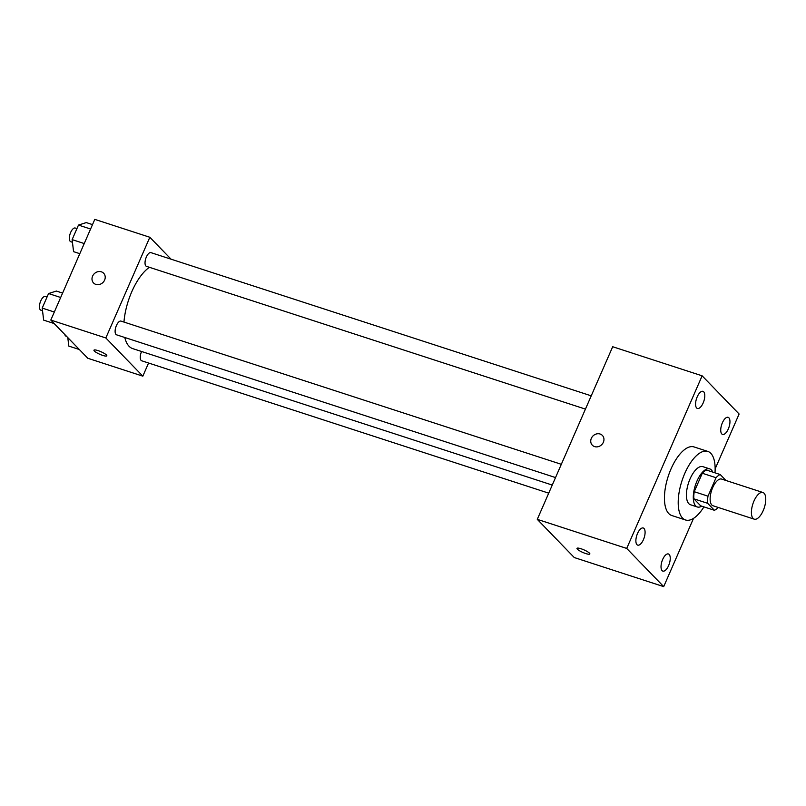 <?xml version="1.0" encoding="UTF-8"?>
<svg xmlns="http://www.w3.org/2000/svg" width="806" height="806" viewBox="0 0 806 806"><rect width="100%" height="100%" fill="white"/><g stroke="black" fill="none" stroke-linecap="round" stroke-linejoin="round"><path stroke-width="1.21" d="M753.086 518.419A14.024 6.025 -72 0 1 753.378 502.491A14.024 6.025 -72 0 1 762.919 492.496A14.024 6.025 -72 0 1 764.31 507.699A14.024 6.025 -72 0 1 754.245 519.165A14.024 6.025 -72 0 1 753.086 518.419M754.245 519.165L712.967 505.745A14.024 6.025 -72 0 1 711.809 504.999A14.024 6.025 -72 0 1 712.101 489.071A14.024 6.025 -72 0 1 721.642 479.076L762.919 492.496M725.974 480.487L720.201 474.522A19.032 8.181 -72 0 0 716.05 477.726L707.99 496.174A19.032 8.181 -72 0 0 707.638 503.297L714.408 510.289A19.032 8.181 -72 0 0 718.237 507.448M716.05 477.726L702.298 473.253L694.238 491.7L707.99 496.174M707.638 503.297L693.875 498.823L700.656 505.815L714.408 510.289M693.875 498.823A19.032 8.181 -72 0 1 694.238 491.7M702.298 473.253A19.032 8.181 -72 0 1 706.449 470.049L720.201 474.522M712.756 472.104A20.029 8.604 108 0 0 709.743 468.891A20.029 8.604 108 0 0 696.948 481.111A20.029 8.604 108 0 0 697.351 506.984A20.029 8.604 108 0 0 701.683 506.148M697.351 506.984L690.48 504.747A20.029 8.604 -72 0 1 688.818 503.679A20.029 8.604 -72 0 1 690.067 478.875A20.029 8.604 -72 0 1 702.862 466.654L709.743 468.891M703.92 506.883A36.048 15.485 -72 0 1 685.523 519.981A36.048 15.485 -72 0 1 682.531 518.067A36.048 15.485 -72 0 1 683.276 477.112A36.048 15.485 -72 0 1 707.819 451.41A36.048 15.485 -72 0 1 714.993 472.83M685.523 519.981L671.761 515.508A36.048 15.485 -72 0 1 668.768 513.583A36.048 15.485 -72 0 1 669.514 472.638A36.048 15.485 -72 0 1 694.057 446.937L707.819 451.41M728.312 428.953A9.007 3.869 -72 0 1 722.559 434.444A9.007 3.869 -72 0 1 721.662 424.691A9.007 3.869 -72 0 1 728.12 417.317A9.007 3.869 -72 0 1 728.312 428.953M668.607 565.6A9.007 3.869 -72 0 1 662.854 571.101A9.007 3.869 -72 0 1 661.958 561.339A9.007 3.869 -72 0 1 668.426 553.974A9.007 3.869 -72 0 1 668.607 565.6M643.45 539.627A9.007 3.869 -72 0 1 637.697 545.128A9.007 3.869 -72 0 1 636.811 535.365A9.007 3.869 -72 0 1 643.269 528.001A9.007 3.869 -72 0 1 643.45 539.627M703.154 402.98A9.007 3.869 -72 0 1 697.402 408.471A9.007 3.869 -72 0 1 696.505 398.708A9.007 3.869 -72 0 1 702.973 391.343A9.007 3.869 -72 0 1 703.154 402.98M715.144 468.88L739.112 414.012L702.127 375.818L626.715 548.433L663.701 586.627L693.533 518.349M702.127 375.818L612.691 346.731L537.28 519.346L574.265 557.54L663.701 586.627M537.28 519.346L626.715 548.433M602.384 435.431A7.012 6.176 -44.1 0 0 600.097 434.021A7.012 6.176 -44.1 0 0 592.067 437.033A7.012 6.176 -44.1 0 0 592.309 445.184A7.012 6.176 -44.1 0 0 601.639 444.741A7.012 6.176 -44.1 0 0 602.384 435.431A7.012 6.176 -44.1 0 0 600.097 434.021A7.012 6.176 -44.1 0 0 592.067 437.043A7.012 6.176 -44.1 0 0 592.309 445.184M577.398 549.218A7.012 1.4 23.6 0 1 576.995 548.362A7.012 1.4 23.6 0 1 583.977 549.883A7.012 1.4 23.6 0 1 589.841 553.974A7.012 1.4 23.6 0 1 584.32 553.057A7.012 1.4 23.6 0 1 577.398 549.218M589.841 553.974A7.012 1.4 23.6 0 1 584.31 553.047A7.012 1.4 23.6 0 1 577.398 549.208A7.012 1.4 23.6 0 1 576.995 548.362M552.261 485.061L132.708 348.615A44.058 18.931 -72 0 1 129.051 346.268A44.058 18.931 -72 0 1 124.799 337.492M123.963 322.057A44.058 18.931 -72 0 1 149.412 267.3M141.564 351.497A7.214 3.093 108 0 0 141.725 360.796L548.725 493.161M585.438 409.105L146.48 266.353A7.214 3.093 -72 0 1 145.886 265.97A7.214 3.093 -72 0 1 146.037 257.779A7.214 3.093 -72 0 1 150.944 252.641L591.241 395.837M555.525 477.575L116.568 334.822A7.214 3.093 -72 0 1 115.973 334.44A7.214 3.093 -72 0 1 116.124 326.249A7.214 3.093 -72 0 1 121.031 321.11L561.329 464.306M171.043 259.169L149.835 237.266L105.838 337.966L142.833 376.16L148.566 363.022M105.838 337.966L50.808 320.063L94.796 219.373L149.835 237.266M95.854 284.397A7.012 6.176 135.9 0 1 93.567 282.987A7.012 6.176 135.9 0 1 94.312 273.677A7.012 6.176 135.9 0 1 103.642 273.234A7.012 6.176 135.9 0 1 103.883 281.385A7.012 6.176 135.9 0 1 95.854 284.397M50.808 320.063L87.794 358.257L142.833 376.16M106.805 355.809A7.012 1.4 23.6 0 1 101.274 354.882A7.012 1.4 23.6 0 1 94.362 351.043A7.012 1.4 23.6 0 1 93.959 350.207A7.012 1.4 23.6 0 1 100.952 351.718A7.012 1.4 23.6 0 1 106.805 355.819A7.012 1.4 23.6 0 1 101.284 354.892A7.012 1.4 23.6 0 1 94.362 351.053A7.012 1.4 23.6 0 1 93.959 350.197M93.567 282.987A7.012 6.176 135.9 0 1 94.312 273.677A7.012 6.176 135.9 0 1 103.642 273.234M67.785 337.593L68.812 346.096L79.331 349.522M66.586 336.354L66.052 336.183A7.214 3.093 -72 0 1 65.447 335.8A7.214 3.093 -72 0 1 64.792 334.5M62.596 293.082L56.36 291.057L48.562 293.545L42.204 308.083L43.655 320.123L54.183 323.549M48.562 293.545L60.672 297.485M42.204 308.083L54.324 312.023M42.527 310.743L40.894 310.209A7.214 3.093 -72 0 1 40.3 309.826A7.214 3.093 -72 0 1 40.451 301.635A7.214 3.093 -72 0 1 45.358 296.497L47.03 297.041M92.509 224.612L86.272 222.587L78.474 225.076L72.127 239.614L73.568 251.653L79.814 253.678M78.474 225.076L90.584 229.015M72.127 239.614L84.237 243.553M72.439 242.274L70.807 241.74A7.214 3.093 -72 0 1 70.213 241.357A7.214 3.093 -72 0 1 70.364 233.166A7.214 3.093 -72 0 1 75.27 228.027L76.943 228.572"/></g></svg>
